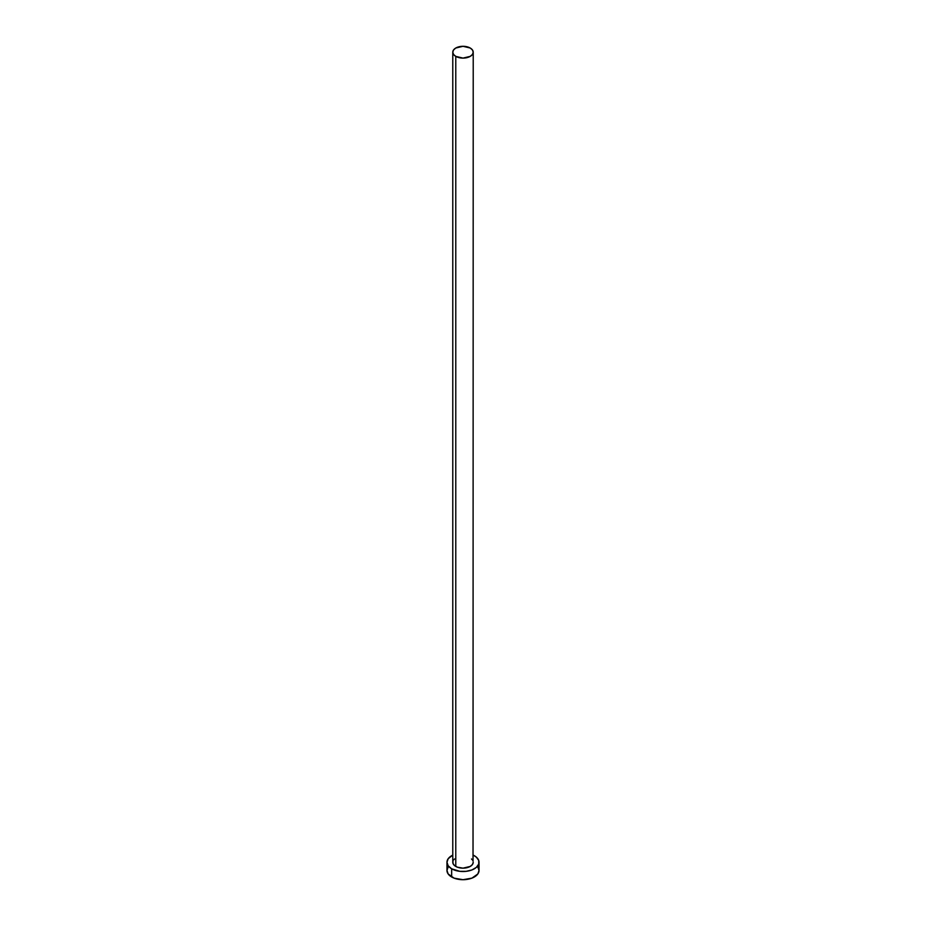 <?xml version="1.0" encoding="UTF-8"?>
<svg xmlns="http://www.w3.org/2000/svg" width="926" height="926" viewBox="0 0 926 926"><rect width="100%" height="100%" fill="white"/><g stroke="black" fill="none" stroke-linecap="round" stroke-linejoin="round"><path stroke-width="1.39" d="M452.779 52.203L453.555 54.46L455.777 56.37L463 58.107L470.223 56.37L472.445 54.46L473.221 52.203L472.445 49.946L470.223 48.025L463 46.3L455.777 48.025L453.555 49.946L452.779 52.203L452.779 862.256A10.221 5.903 0 0 0 455.777 866.435L455.777 56.37A10.221 5.903 180 0 1 452.779 52.203A10.221 5.903 180 0 1 459.088 46.751A10.221 5.903 180 0 1 470.223 48.025A10.221 5.903 180 0 1 473.221 52.203A10.221 5.903 180 0 1 466.912 57.655A10.221 5.903 180 0 1 455.777 56.37L455.777 866.435A10.221 5.903 0 0 0 466.912 867.708A10.221 5.903 0 0 0 473.221 862.256L472.445 864.514L470.223 866.435L463 868.16L457.317 867.164L454.504 865.544L452.976 863.414L452.976 861.111M448.184 866.898L446.969 870.44A16.031 9.26 0 0 0 451.656 876.991L451.656 868.808L459.875 871.343L466.125 871.343L471.913 869.954L476.334 867.407L478.73 864.062L478.73 860.451L476.334 857.117L473.221 855.126A16.031 9.26 180 0 1 474.344 855.717A16.031 9.26 180 0 1 479.031 862.256A16.031 9.26 180 0 1 469.135 870.81A16.031 9.26 180 0 1 451.656 868.808L451.656 876.991A16.031 9.26 0 0 0 469.135 878.994A16.031 9.26 0 0 0 479.031 870.44L477.816 866.898M451.656 868.808A16.031 9.26 180 0 1 446.969 862.256A16.031 9.26 180 0 1 452.779 855.126L448.184 858.715L446.969 862.256L448.184 865.798L451.656 868.808M453.555 859.999L454.504 858.981M471.496 858.981L472.445 859.999M473.024 861.111L473.221 52.203M446.969 862.256L446.969 870.44L448.184 873.982L454.087 878.137L463 879.7L471.913 878.137L477.816 873.982L479.031 870.44L479.031 862.256"/></g></svg>
